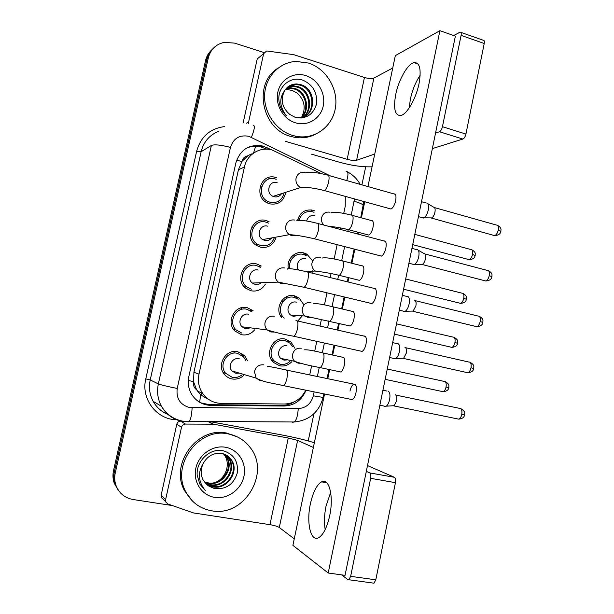 <?xml version="1.0" encoding="UTF-8"?>
<svg xmlns="http://www.w3.org/2000/svg" width="614" height="614" viewBox="0 0 614 614"><rect width="100%" height="100%" fill="white"/><g stroke="black" fill="none" stroke-linecap="round" stroke-linejoin="round"><path stroke-width="0.92" d="M291.711 361.792C288.319 365.269 284.313 366.604 279.692 365.798L273.422 362.375C263.966 353.771 273.299 335.758 285.38 339.105L290.929 341.937L294.897 348.284M281.726 317.714C273.852 308.489 283.3 292.556 294.597 295.856L299.033 297.89L303.991 304.958M303.523 314.437L297.79 321.022M288.365 268.64C286.247 259.4 295.142 250.366 303.753 252.899L306.885 254.165L312.679 260.935M313.355 269.193L311.881 273.069M297.552 220.334C299.916 212.375 305.012 209.006 312.848 210.234L314.514 210.817M243.512 375.607C240.112 378.569 236.237 379.667 231.908 378.915C228.861 378.27 226.343 376.72 224.356 374.279C216.205 365.008 226.059 348.606 237.795 351.745L244.625 355.652L247.588 360.863M254.626 329.864C251.103 334.001 246.721 335.612 241.486 334.699L234.901 331.007C225.399 322.104 235.024 304.206 247.335 307.714L253.083 310.684L250.09 310.5M265.432 284.075C262.063 289.608 257.258 291.842 251.003 290.783L245.623 288.096C234.579 279.8 243.796 260.067 256.805 263.989L261.234 266.008L258.494 266.261M275.747 238.409C272.877 245.416 267.773 248.34 260.451 247.173L256.545 245.477C243.796 238.109 252.369 216.182 266.215 220.564L269.062 221.677L266.476 222.299M285.548 193.08C283.445 201.492 278.203 205.091 269.838 203.871L267.635 203.065C253.121 197.002 260.743 172.565 275.563 177.438L276.622 177.776M289.716 259.369L290.66 260.95M293.4 255.017L294.167 255.639M281.88 300.399L282.647 301.965L281.88 300.399M281.972 315.281L281.051 316.763L281.972 315.281M286.017 296.961L286.753 297.706M278.633 339.519L279.109 340.133M297.821 219.175L298.542 220.249M252.062 226.482L253.244 227.61M256.506 243.512L255.861 245.009M223.596 373.228L224.724 372.974M260.236 185.95L261.541 187.109M265.992 200.218L265.67 201.922M233.696 329.572L236.06 329.895L241.832 333.11M321.391 173.632L272.14 149.993C260.221 146.339 246.935 154.375 244.433 167L198.997 374.118C197.593 381.133 198.798 387.549 202.612 393.367C207.263 399.791 213.511 403.145 221.355 403.413L284.535 404.004C294.075 403.636 301.159 399.023 305.787 390.174M196.618 389.798L193.502 381.578C192.911 385.001 193.955 387.741 196.618 389.798L200.609 394.856L209.405 399.914M251.387 153.922L247.933 155.756C244.74 156.363 242.714 158.282 241.839 161.52L236.628 160.193M241.839 161.52L247.933 155.756M241.755 161.927L238.432 169.763L193.917 372.314L193.594 381.156M343.74 213.38L345.229 206.289L345.306 196.373M309.709 374.924L311.628 365.837M314.721 351.147L316.778 341.361M320.001 326.08L321.383 319.518M324.461 304.912L327.009 292.817M330.217 277.582L331.061 273.552M334.131 258.985L337.147 244.664M340.356 229.429L340.67 227.94M118.594 490.571L115.025 484.085C113.682 480.079 113.483 475.95 114.404 471.698L206.903 59.282C207.893 55.03 209.934 51.469 213.027 48.613C209.934 51.469 207.893 55.03 206.903 59.282L114.404 471.698C113.483 475.95 113.682 480.079 115.025 484.085L118.594 490.571M117.696 489.373L114.15 482.926C112.815 478.951 112.615 474.845 113.536 470.608L205.521 60.656C206.504 56.427 208.53 52.888 211.607 50.049M271.772 149.893L262.876 146.048C249.253 143.829 240.251 149.448 235.868 162.879L188.843 376.528C187.477 383.259 188.582 389.453 192.151 395.101C196.741 401.686 203.019 405.125 210.97 405.401L284.205 406.031C294.551 405.501 301.819 400.236 306.01 390.22M246.337 148.235C251.057 146.094 255.961 145.672 261.065 146.953L266.568 149.148M172.427 505.575L133.008 499.504C124.642 497.923 118.947 493.18 115.908 485.26C114.565 481.23 114.357 477.078 115.286 472.788L208.307 57.893C210.587 49.396 215.898 44.216 224.24 42.374L234.494 43.103L264.081 52.574M365.691 166.808L361.907 184.868M313.915 413.759L308.22 440.936M294.313 401.817C290.591 404.166 286.577 405.34 282.271 405.332L209.451 404.687L200.648 402.822M276.216 179.311L275.226 178.989C262.117 174.691 255.439 196.334 268.295 201.63L270.175 202.313C277.167 203.418 281.749 200.517 283.906 193.602M277.121 182.596C269.124 179.994 265.171 193.241 273.038 196.357L274.067 196.726C277.252 197.393 279.746 196.357 281.55 193.633M426.661 202.988C428.449 203.364 428.994 205.675 428.296 209.904C427.367 213.841 425.932 216.481 423.982 217.809L421.925 217.602M427.912 203.733L433.73 207.225C435.034 207.517 435.441 209.182 434.942 212.221C434.275 215.046 433.231 216.942 431.811 217.901L430.452 217.886M266.952 202.712L267.512 201.868M314.038 212.306L312.518 211.769C305.818 210.679 301.351 213.503 299.118 220.242M314.759 215.652C310.6 215.007 307.883 216.796 306.616 221.009M268.448 223.135L265.877 222.122C253.628 218.262 246.099 237.679 257.396 244.142L260.789 245.608C267.474 246.628 272.017 243.904 274.435 237.418M267.689 226.182C260.213 223.841 255.723 235.738 262.654 239.575L264.611 240.404C267.443 240.987 269.784 240.166 271.649 237.925M416.967 249.484C418.871 249.867 419.454 252.3 418.733 256.79C417.865 260.543 416.507 263.061 414.673 264.35L413.744 264.665L412.562 264.158M418.287 250.243L424.144 253.605C425.533 253.889 425.97 255.654 425.456 258.878C424.827 261.572 423.844 263.383 422.509 264.312L421.112 264.319M260.42 267.374L256.468 265.563C244.955 262.101 236.851 279.585 246.651 286.868L251.341 289.209M258.187 270.06C251.164 267.973 246.314 278.687 252.339 283.039L255.086 284.389C257.435 284.873 259.522 284.32 261.334 282.716M407.282 296.301C409.239 296.777 409.845 299.356 409.101 304.03C408.279 307.599 407.013 310.009 405.286 311.252L404.166 311.59L403.129 311.091M414.542 300.315C415.97 300.668 416.422 302.525 415.893 305.887L413.122 311.075L411.71 311.106M252.108 311.958L246.989 309.295C236.098 306.209 227.633 322.058 236.06 329.895M248.624 314.253C241.977 312.388 236.897 322.104 242.085 326.801L245.5 328.682L250.535 327.853M397.649 343.472C399.568 344.17 400.151 346.887 399.399 351.622C398.624 355.022 397.435 357.325 395.815 358.522L394.51 358.875L393.628 358.399M404.964 347.363C406.368 347.885 406.798 349.842 406.261 353.242L403.667 358.208L402.239 358.261M241.793 308.988L240.765 307.998M245.753 360.418L243.512 356.826L237.449 353.334C227.073 350.571 218.392 365.1 225.622 373.258L232.253 377.318C235.684 377.932 238.838 377.188 241.709 375.062M239.445 358.868L238.992 358.76C232.66 357.087 227.441 365.99 231.9 370.902L235.845 373.289L239.299 373.105M387.948 390.988C389.821 391.916 390.381 394.779 389.614 399.576C388.892 402.815 387.772 405.017 386.267 406.169L384.778 406.506L384.065 406.077M395.316 394.771C396.69 395.454 397.104 397.511 396.56 400.957L394.127 405.7L392.699 405.785M234.233 352.613L233.45 351.569M306.232 255.585L303.423 254.449C295.695 252.17 287.789 260.451 289.923 268.679M305.58 258.763C299.762 256.99 294.758 264.91 298.527 269.968M307.691 271.956L308.358 271.457M298.22 299.233L294.267 297.414C283.369 294.221 275.333 310.73 284.236 318.136M296.339 302.172C289.509 300.185 284.789 310.784 290.629 315.028L293.323 316.34L298.189 315.542M292.709 346.826L289.977 343.203L285.042 340.67C274.358 337.723 266.154 353.672 274.527 361.232L280.022 364.225C283.714 364.893 287.014 363.956 289.923 361.408M287.03 345.874C280.521 344.093 275.594 353.848 280.736 358.392L283.998 360.142L287.697 359.858M292.855 135.502C276.331 130.751 263.767 112.899 264.619 94.94C265.325 76.973 279.278 62.267 296.017 61.423L308.504 63.058C326.372 68.714 338.537 89.199 335.421 107.864C332.527 126.576 314.875 139.762 296.539 136.377L292.855 135.502M315.22 134.397C308.788 137.574 301.919 138.541 294.613 137.298L290.952 136.438C261.748 129.447 252.73 83.512 277.781 68.3M285.126 89.859L287.582 89.644L292.187 90.396L297.245 93.136C304.59 100.12 306.079 108.11 301.704 117.09M303.876 117.013C316.248 110.881 313.677 89.045 300.407 85.231L296.032 84.433L288.595 86.367M301.29 118.011C316.701 114.465 316.08 89.038 301.175 84.747L296.792 83.949C291.343 84.026 287.252 86.321 284.512 90.826C278.948 98.608 279.608 106.951 286.5 115.854C282.033 111.564 279.493 106.314 278.879 100.105C277.681 86.229 291.189 75.315 303.562 80.472C313.386 85.262 317.661 93.244 316.387 104.403C312.894 115.171 305.695 119.415 294.789 117.136L289.701 114.357C282.026 107.596 280.291 99.752 284.512 90.826M302.28 117.696C313.102 110.666 309.786 90.726 297.368 87.15L293.024 86.359L287.214 87.48M302.687 117.543C313.892 110.72 310.753 90.304 298.12 86.674L293.768 85.883L287.544 87.18M300.776 118.041C309.924 110.167 305.841 92.384 294.382 89.03L290.069 88.255L285.971 88.769M301.106 118.026C310.722 110.382 306.862 91.97 295.119 88.562L290.806 87.787L286.262 88.424M305.795 75.599C317.906 79.352 325.973 93.597 323.21 106.099C320.623 118.648 307.767 126.553 295.595 122.838C283.376 119.316 274.957 104.864 277.827 92.138C280.521 79.352 293.73 71.654 305.795 75.599M211.776 510.825C200.095 508.745 191.422 502.39 185.758 491.76C170.738 464.744 199.136 427.029 228.385 433.96C237.449 435.748 244.748 440.315 250.266 447.644C270.805 472.88 244.334 517.264 211.776 510.825M192.543 501.154L184.438 490.54C169.502 463.685 197.731 426.208 226.819 433.108L237.91 437.16M223.442 453.861C231.025 462.096 226.789 477.669 215.744 482.259M206.012 483.901L212.275 486.411C226.696 489.665 239.061 470.723 230.879 459.556L226.704 455.312M206.266 484.154L212.851 486.879C227.31 490.133 239.706 471.145 231.501 459.955C228.991 456.309 225.645 454.122 221.462 453.393C213.856 452.648 207.916 455.757 203.633 462.726C197.554 472.343 198.099 481.583 205.26 490.44L199.78 483.97L197.186 475.259C195.973 460.861 210.349 447.499 223.519 450.845C233.972 454.237 238.539 461.659 237.234 473.133C233.573 484.5 225.99 489.65 214.493 488.575L209.128 486.273L203.28 480.325C200.341 474.584 200.456 468.72 203.633 462.726M205.03 482.85L209.988 484.584C224.279 487.808 236.536 469.05 228.416 457.983L225.43 454.629M205.268 483.118L210.556 485.037C224.885 488.268 237.165 469.464 229.03 458.374L225.752 454.79M204.147 481.706L207.739 482.781C221.907 485.981 234.064 467.407 226.006 456.44L224.102 454.076M204.362 482.005L208.299 483.226C222.498 486.434 234.678 467.814 226.604 456.824L224.44 454.206M225.507 447.268C238.339 449.463 246.889 463.025 243.95 476.295C241.21 489.588 227.587 499.527 214.685 497.386C201.737 495.452 192.804 481.714 195.851 468.19C198.713 454.636 212.72 444.874 225.507 447.268M207.087 484.868L209.128 486.273M420.168 75.246C415.624 82.061 412.355 90.028 410.359 99.153L409.239 107.872L410.359 99.153C412.355 90.028 415.624 82.061 420.168 75.246M246.49 123.207L248.647 121.879L263.636 53.679L257.228 58.921L243.19 122.662M311.398 154.129L339.143 162.142C351.784 165.626 362.759 167.177 372.069 166.801M460.899 32.381L483.21 40.232C484.254 40.202 484.592 41.291 484.223 43.494L461.091 35.374C461.467 33.156 461.152 32.074 460.162 32.12L453.677 35.52M465.919 134.067C465.251 136.715 464.245 138.38 462.879 139.048L439.478 131.764C440.791 131.066 441.781 129.377 442.448 126.707L465.919 134.067L484.223 43.494M432.363 148.596L462.879 139.048M442.448 126.707L461.091 35.374M392.73 68.016L373.895 78.062C371.739 78.868 368.584 78.676 364.432 77.479L293.761 54.669L267.351 51.046L266.53 51.039L263.636 53.679M439.478 131.764L435.533 133.115M374.74 154.03L356.596 160.277C354.493 160.745 351.346 160.415 347.148 159.302L285.64 141.412M248.647 121.879L248.624 123.422M330.662 492.367L325.996 506.312C324.299 514.785 324.031 522.552 325.167 529.606C324.031 522.552 324.299 514.785 325.996 506.312L330.662 492.367M162.971 499.013L161.405 497.348L161.19 494.991L165.603 499.681L181.514 427.298L176.763 424.266C177.346 422.317 178.628 421.265 180.616 421.12L185.451 424.074C183.417 424.22 182.105 425.295 181.514 427.298M161.19 494.991L176.763 424.266M181.89 421.127L182.488 421.127M210.602 421.741L281.365 434.865C294.505 437.36 305.503 439.992 314.36 442.748M367.51 465.581L394.441 477.301C395.546 478.076 395.876 479.864 395.439 482.673L370.656 478.329C371.109 475.489 370.818 473.693 369.774 472.918L366.32 471.36M341.63 574.873L347.954 579.677L348.882 579.754L350.648 576.339L375.799 579.816L395.439 482.673M375.799 579.816L374.003 583.193L373.036 583.116M350.648 576.339L370.656 478.329M313.37 447.483L297.629 440.391L288.265 438.012L213.442 424.19L185.451 424.074M294.259 538.862L279.293 527.495C277.474 526.367 274.366 525.43 269.96 524.671L193.487 512.936L167.898 504.002L161.405 497.348M165.603 499.681L165.826 502.083M339.335 371.685L340.724 371.977C342.274 371.102 343.479 368.814 344.347 365.115C345.175 359.658 344.531 357.01 342.397 357.187M348.775 325.681L350.141 325.996C351.784 325.09 353.058 322.711 353.971 318.85C354.777 313.662 354.155 311.152 352.114 311.321M358.154 280.03L359.489 280.36C361.216 279.431 362.559 276.945 363.526 272.915C364.309 267.988 363.718 265.609 361.753 265.778M350.678 399.292L352.282 399.622C353.894 398.701 355.13 396.375 355.997 392.645C356.857 386.736 356.097 383.888 353.71 384.118C352.091 385.039 350.847 387.365 349.988 391.087M360.502 351.054L362.083 351.408C363.795 350.456 365.107 348.023 366.021 344.124C366.865 338.514 366.128 335.82 363.833 336.05M370.257 303.201L371.8 303.569C373.619 302.587 375.008 300.054 375.975 295.971C376.789 290.652 376.098 288.104 373.888 288.327M379.936 255.723L381.44 256.115C383.351 255.102 384.824 252.454 385.853 248.179C386.643 243.152 385.991 240.734 383.88 240.941M367.471 234.732L368.761 235.07C370.572 234.111 371.992 231.524 373.013 227.318C373.772 222.644 373.22 220.388 371.34 220.541M389.552 208.63L390.995 209.029C393.006 207.985 394.564 205.229 395.662 200.747C396.421 195.996 395.807 193.709 393.804 193.894M329.687 515.745C333.955 496.25 329.066 477.446 321.575 481.875C316.763 484.784 313.04 492.083 310.408 503.779C306.209 522.483 310.63 542.346 318.643 537.703C323.355 534.779 327.039 527.464 329.687 515.745M419.047 83.573C421.473 69.221 419.776 62.237 413.959 62.613C407.589 63.91 398.624 79.858 395.731 94.464C393.198 108.847 394.94 115.854 400.95 115.493C407.044 114.204 416.1 98.493 419.047 83.573M324.553 393.988L292.901 545.355L328.206 573.015L439.9 30.7L395.324 55.628L367.932 186.572M364.762 201.76L361.393 217.847M358.369 232.315L357.993 234.095M354.831 249.23L351.891 263.276M348.867 277.735L347.984 281.949M344.822 297.092L342.328 309.019M339.296 323.501L337.907 330.148M334.73 345.344L332.696 355.069M329.649 369.628L327.753 378.692M328.206 573.015L345.045 575.341L455.381 36.119L439.9 30.7M199.673 402.285L200.609 394.856M253.536 153.093L255.938 145.341M289.064 404.296L289.248 403.528M193.502 381.578L188.298 380.519M238.432 169.763L244.433 167M193.917 372.314L198.997 374.118M201.308 392.799L201.852 395.969M113.536 470.608L115.286 472.788M205.521 60.656L208.307 57.893M267.957 177.722L270.175 178.781M311.505 209.957L311.59 210.541M304.014 252.968L303.684 254.518M294.858 295.925L294.528 297.475M330.57 175.995L248.893 136.316C239.598 134.612 233.443 138.303 230.442 147.406L177.216 388.447C176.034 398.379 180.086 404.726 189.365 407.489L298.243 408.579C306.048 408.026 311.068 403.766 313.309 395.815L314.138 391.87M182.45 421.465C173.209 419.577 166.202 414.511 161.436 406.261C157.721 399.277 156.7 391.824 158.351 383.888L211.385 145.434C214.601 144.282 220.956 144.942 230.442 147.406M187.899 421.971L189.135 421.68C190.708 419.661 191.698 415.026 192.128 407.757M176.586 419.761C156.647 419.661 140.767 398.885 145.787 378.884L196.649 151.244L201.131 151.719L150.215 379.951C148.626 387.534 149.609 394.664 153.17 401.349C156.601 407.42 161.505 411.756 167.891 414.366M196.649 151.244C200.763 136.684 210.103 128.456 224.67 126.576M218.868 131.258C209.589 134.903 203.671 141.727 201.131 151.719L211.385 145.434M177.216 388.447C167.422 386.482 161.137 384.963 158.351 383.888L150.215 379.951L145.787 378.884M317.361 376.52L319.219 367.648M322.381 352.597L324.384 343.049M327.584 327.807L328.943 321.368M332.074 306.424L334.553 294.628M337.746 279.431L338.59 275.417M341.706 260.589L344.638 246.598M347.831 231.409L348.169 229.805M347.37 229.413L348.583 229.72C350.233 228.815 351.584 226.359 352.636 222.345L352.735 221.877C353.526 217.172 353.019 214.908 351.231 215.092L354.478 198.913M292.586 422.263L294.329 421.987C296.501 420.045 297.805 415.578 298.243 408.579M313.309 395.815L323.118 397.435M354.163 201.262C359.819 202.881 362.859 204.293 363.273 205.49L363.212 205.813M346.757 180.577C348.56 174.391 348.315 171.268 346.027 171.222M251.441 137.298C254.564 129.278 255.171 125.317 253.26 125.433M265.294 148.527L267.136 147.629M282.271 405.332L284.205 406.031M209.451 404.687L210.97 405.401M434.497 207.593L496.381 225.046C498.123 225.023 498.768 226.666 498.299 229.989C497.532 233.097 496.296 234.97 494.577 235.607L493.303 235.254M500.901 231.378L498.299 229.989M305.089 172.519C300.307 171.743 297.268 173.785 295.986 178.659C295.641 182.688 297.199 185.643 300.668 187.523L301.789 187.922L306.839 187.447M305.856 172.78C309.909 171.636 317.077 172.404 327.346 175.09C329.066 174.806 329.503 177.093 328.651 181.951L328.544 182.442C327.4 186.802 325.996 189.503 324.33 190.563L323.125 190.24M414.811 234.394L470.784 249.507C472.427 249.491 473.01 251.118 472.55 254.38C471.836 257.304 470.7 259.07 469.15 259.661L468.006 259.354M475.159 255.616L472.55 254.38M330.033 212.221C325.558 211.554 322.718 213.518 321.513 218.139C321.191 220.84 321.974 223.151 323.854 225.062M330.401 226.796L331.107 226.551M424.957 253.966L487.232 270.39C489.066 270.344 489.742 272.079 489.266 275.586C488.552 278.556 487.378 280.352 485.743 280.982L484.415 280.636M491.921 276.76L489.266 275.586M294.897 220.058C290.077 219.359 287.022 221.462 285.725 226.374C285.364 229.912 286.608 232.675 289.455 234.671L291.566 235.576L296.009 235.308M296.685 220.787C299.962 219.797 306.716 220.618 316.954 223.243C318.758 222.936 319.226 225.353 318.344 230.496L318.236 230.994C317.162 235.139 315.834 237.718 314.245 238.739L312.994 238.432M415.333 300.676L478.014 316.041C479.933 315.987 480.655 317.814 480.171 321.521C479.496 324.361 478.39 326.08 476.848 326.694L475.474 326.364M482.88 322.48L480.171 321.521M284.627 267.95C279.769 267.336 276.691 269.5 275.387 274.45C275.026 277.559 275.993 280.114 278.296 282.118L281.273 283.591L285.011 283.507M287.306 269.147C287.59 267.643 298.995 269.907 306.486 271.749C308.382 271.434 308.865 273.99 307.952 279.416L307.844 279.915C306.831 283.86 305.58 286.324 304.083 287.306L302.786 287.014M405.639 347.716L468.735 362.014C470.746 361.953 471.498 363.879 471.007 367.786C470.378 370.495 469.334 372.153 467.876 372.752L466.471 372.445M470.078 362.291C475.082 365.253 473.563 366.474 473.778 368.5L471.007 367.786M274.281 316.218C269.385 315.68 266.284 317.906 264.964 322.903C264.626 325.635 265.371 327.976 267.205 329.933L270.897 331.982L273.829 332.028M295.948 320.608C297.92 320.285 298.427 322.995 297.483 328.72L297.368 329.227C296.416 332.98 295.234 335.328 293.822 336.272L292.502 335.996M395.869 395.086L459.402 408.318C461.482 408.249 462.273 410.275 461.774 414.396C461.183 416.983 460.201 418.571 458.827 419.162L457.415 418.871M460.769 408.571C467.024 412.7 463.954 413.706 464.598 414.926L461.774 414.396M263.851 364.854C258.924 364.401 255.792 366.688 254.472 371.731L256.168 378.14L260.443 380.734L262.462 380.864M267.819 366.903C265.156 365.568 275.678 367.625 285.333 369.828C287.375 369.513 287.912 372.376 286.93 378.416L286.815 378.922C285.917 382.491 284.804 384.732 283.476 385.638L282.141 385.385M405.685 278.971L461.912 293.162C463.631 293.139 464.253 294.843 463.777 298.289C463.109 301.09 462.035 302.779 460.561 303.362L459.379 303.07M466.44 299.317L463.777 298.289M320.5 257.235C315.995 256.637 313.132 258.663 311.927 263.314C311.582 266.591 312.703 269.155 315.281 271.012L317.392 271.933L320.976 271.833M322.358 258.01C325.612 257.381 331.997 258.264 341.507 260.651C343.387 260.459 343.917 262.838 343.103 267.796L343.003 268.272C342.006 272.102 340.724 274.45 339.158 275.325L337.907 275.034M396.506 323.854L452.986 337.109C454.782 337.078 455.434 338.874 454.951 342.505C454.314 345.183 453.301 346.81 451.904 347.378L450.691 347.102M457.668 343.333L454.951 342.505M310.899 302.579C306.363 302.05 303.485 304.137 302.265 308.819C301.927 311.751 302.825 314.145 304.966 316.01L307.767 317.384L310.692 317.4M313.462 303.784C316.202 303.255 322.289 304.168 331.721 306.524C333.678 306.325 334.239 308.834 333.402 314.061L333.295 314.529C332.358 318.182 331.146 320.439 329.664 321.283L328.375 320.999M387.257 369.037L444.006 381.363C445.864 381.325 446.555 383.213 446.056 387.027C445.457 389.598 444.498 391.156 443.178 391.717L441.942 391.456M448.826 387.649L446.056 387.027M301.228 348.245C296.662 347.793 293.761 349.934 292.533 354.662C292.21 357.279 292.924 359.505 294.689 361.331L298.074 363.158L300.254 363.265M304.398 349.827C307.576 349.604 313.401 350.571 321.874 352.712C323.908 352.513 324.491 355.161 323.624 360.656L323.524 361.132C322.634 364.616 321.49 366.773 320.086 367.594L318.781 367.325M356.596 160.277L373.895 78.062M347.148 159.302L364.432 77.479M279.293 527.495L297.629 440.391M269.96 524.671L288.265 438.012M208.906 421.734L213.442 424.19M369.774 472.918L394.441 477.301M212.789 424.128L208.369 421.734M290.929 341.937L287.122 341.353M299.033 297.89L295.656 297.836M306.885 254.165L303.73 254.526M244.625 355.652L241.187 354.861M197.462 391.133L202.612 393.367M114.15 482.926L115.908 485.26M261.065 146.953L262.876 146.048M168.059 414.519C161.559 411.894 156.593 407.504 153.17 401.349L161.436 406.261C166.563 414.634 173.962 419.661 183.647 421.327L294.329 421.987C309.387 420.39 318.981 412.224 323.11 397.496L323.87 393.85M327.07 378.554L328.966 369.482M332.013 354.923L334.054 345.191M337.232 329.994L338.621 323.348M341.653 308.857L344.147 296.93M347.317 281.788L348.199 277.566M351.223 263.107L354.163 249.061M357.333 233.919L357.701 232.138M360.733 217.663L363.841 201.507M360.172 184.377C357.179 178.943 352.95 174.798 347.493 171.92M497.593 225.361C502.237 228.324 500.725 229.644 500.932 231.232C500.441 232.307 500.648 235.131 494.577 235.607L431.435 218.062M268.295 201.63L266.192 202.275M273.038 196.357L300.668 187.523C306.087 186.932 313.977 187.945 324.33 190.563L390.995 209.029M418.441 216.635L423.476 218.031M328.551 175.427L395.232 194.293M421.496 201.722L426.185 203.05M431.811 217.901L423.982 217.809M471.882 249.775C476.502 252.684 474.975 253.966 475.182 255.508C474.676 256.491 475.09 259.108 469.15 259.661L412.715 244.648M351.231 215.092C341.66 212.651 334.945 211.822 331.084 212.597M328.889 226.397C334.561 226.735 341.123 227.84 348.583 229.72L368.761 235.07M352.444 215.422L372.621 220.886M488.498 270.69C493.234 273.621 491.745 274.949 491.944 276.661C491.476 277.635 491.73 280.421 485.743 280.982L422.133 264.481M257.396 244.142L255.224 244.51M262.654 239.575L289.455 234.671C295.196 234.909 303.462 236.267 314.245 238.739L381.44 256.115M408.909 263.222L414.174 264.58M318.206 223.573L385.369 241.333M411.956 248.363L416.484 249.56M422.509 264.312L414.673 264.35M479.327 316.333C484.162 319.234 482.696 320.569 482.896 322.411C482.45 323.24 482.819 326.026 476.848 326.694L412.754 311.252M246.651 286.868L244.38 286.922M252.339 283.039L278.296 282.118L304.083 287.306L371.8 303.569M399.307 310.177L404.787 311.49M307.783 272.063L375.423 288.703M402.347 295.319L406.721 296.401M413.122 311.075L405.286 311.252M242.085 326.801L267.205 329.933C274.819 332.343 283.691 334.461 293.822 336.272L362.083 351.408M389.621 357.509L395.324 358.776M473.778 368.5C473.394 369.175 473.732 372.038 467.876 372.752L403.298 358.392M297.268 320.907L365.399 336.403M392.668 342.612L396.897 343.571M403.667 358.208L395.815 358.522M225.622 373.258L223.143 372.483M231.9 370.902L256.168 378.14C265.002 382.814 273.123 383.136 283.476 385.638L352.282 399.622M379.859 405.225L385.784 406.43M464.598 414.926C464.184 415.571 464.66 418.311 458.827 419.162L393.766 405.892M286.677 370.112L355.299 384.448M382.921 390.22L387.004 391.08M394.127 405.7L386.267 406.169M463.048 293.423C467.768 296.309 466.249 297.59 466.456 299.248C466.011 300.069 466.402 302.763 460.561 303.362L403.59 289.217M305.956 271.611L315.281 271.012C323.831 272.179 330.509 273.261 339.158 275.325L359.489 280.36M342.765 260.965L363.081 266.108M454.153 337.362C459.026 340.309 457.445 341.484 457.676 343.287C457.276 343.97 457.645 346.741 451.904 347.378L394.403 334.108M290.629 315.028L304.966 316.01L350.141 325.996M333.011 306.823L353.464 311.643M445.188 381.593C450.154 384.517 448.604 385.707 448.826 387.641C448.412 388.294 448.903 390.949 443.178 391.717L385.155 379.345M274.527 361.232L271.987 360.664M280.736 358.392L294.689 361.331C300.791 363.542 309.256 365.629 320.086 367.594L340.724 371.977M323.187 352.996L343.779 357.486M292.195 90.404L297.245 93.136M293.768 85.883L293.024 86.359M290.806 87.787L290.069 88.255M296.792 83.949L296.032 84.433M296.539 136.377L294.613 137.298M185.758 491.76L184.438 490.54M231.501 459.955L230.879 459.556M229.03 458.374L228.416 457.983M226.604 456.824L226.006 456.44M348.882 579.754L374.003 583.193M321.575 481.875L326.778 482.765M413.959 62.613L418.034 63.979"/></g></svg>

